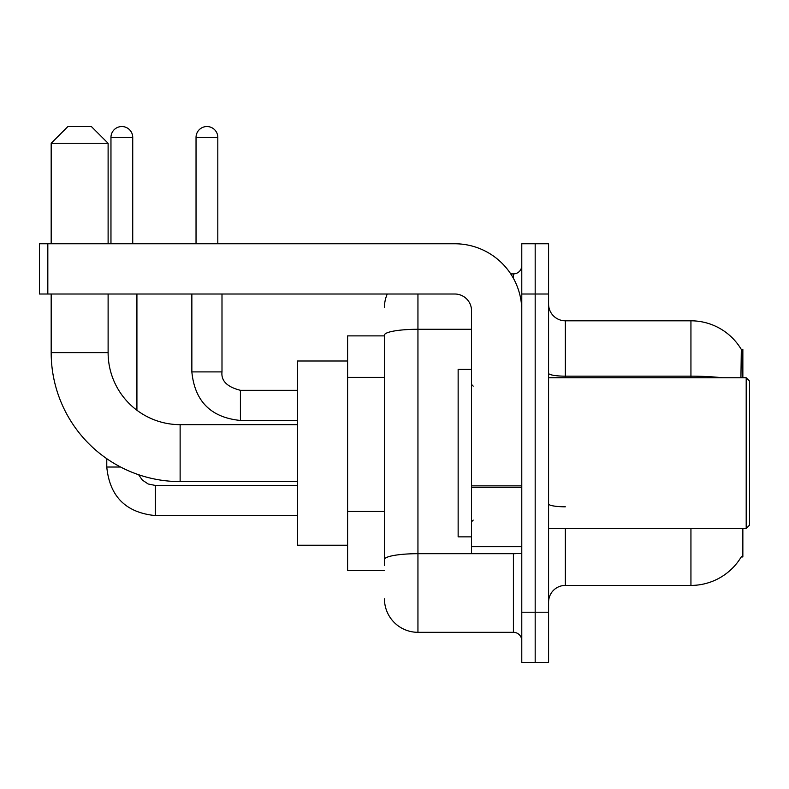 <?xml version="1.0" encoding="UTF-8"?>
<svg xmlns="http://www.w3.org/2000/svg" width="789" height="789" viewBox="0 0 789 789"><rect width="100%" height="100%" fill="white"/><g stroke="black" fill="none" stroke-linecap="round" stroke-linejoin="round"><path stroke-width="1.18" d="M742.853 377.753L742.853 349.28L741.325 349.488A58.613 58.613 0 0 0 690.937 320.807A58.613 58.613 0 0 1 741.206 349.28A58.613 58.613 0 0 0 690.937 320.807L565.328 320.807A16.747 16.747 0 0 1 548.582 304.061A16.747 16.747 0 0 0 565.328 320.807L565.328 377.753M742.853 528.482L742.853 556.955L741.206 556.955L741.502 556.452A58.613 58.613 0 0 1 690.937 585.418A58.613 58.613 0 0 0 741.206 556.955M384.45 335.887L347.604 335.887L347.604 570.348L384.45 570.348M548.582 602.175A16.747 16.747 0 0 1 565.328 585.418L690.937 585.418L690.937 528.482M535.179 612.215L535.179 662.464L548.582 662.464L548.582 612.215L535.179 612.215L535.179 662.464L521.785 662.464L521.785 612.215L535.179 612.215L535.179 294.011L535.179 612.215M521.785 612.215L521.785 243.771L535.179 243.771L535.179 294.011L535.179 243.771L548.582 243.771L548.582 612.215M740.92 377.753L741.325 349.488A58.613 58.613 0 0 0 690.937 320.807L690.937 376.166L565.328 376.166A16.747 2.909 0 0 1 548.582 373.256M384.45 565.328L384.45 335.088A33.493 5.819 180 0 1 417.943 329.279L471.536 329.279M417.943 294.011L417.943 632.314L513.412 632.314L513.412 553.602M510.739 273.921L513.412 273.921A8.373 8.373 0 0 0 521.785 265.548M521.785 640.688A8.373 8.373 0 0 0 513.412 632.314M384.45 307.414A33.493 33.493 0 0 1 387.251 294.011M417.943 632.314A33.493 33.493 0 0 1 384.45 598.821M297.364 481.586L180.129 481.586A128.952 128.952 0 0 1 51.177 352.634L51.177 294.011M180.129 481.586L180.129 424.65A72.016 72.016 0 0 1 108.113 352.634L108.113 294.011M67.923 126.536L91.366 126.536L108.113 143.282L51.177 143.282L67.923 126.536M108.113 243.771L108.113 143.282M51.177 243.771L51.177 143.282M347.604 361.007L297.364 361.007L297.364 545.229L347.604 545.229M110.963 243.771L110.963 137.424A10.888 10.888 0 0 1 121.851 126.536A10.888 10.888 0 0 1 132.73 137.424L132.73 243.771M136.921 410.241L136.921 294.011M120.589 467.019L106.771 467.019L106.771 458.695M196.037 243.771L196.037 137.424A10.888 10.888 0 0 1 206.925 126.536A10.888 10.888 0 0 1 217.813 137.424L217.813 243.771M191.855 294.011L191.855 371.895L221.995 371.895L221.995 294.011M521.785 553.602L471.536 553.602L471.536 485.876L521.785 485.876M521.785 310.758A66.986 66.986 0 0 0 454.789 243.771L47.823 243.771L47.823 294.011L454.789 294.011A16.747 16.747 0 0 1 471.536 310.758L471.536 485.876M47.823 294.011L39.45 294.011L39.45 243.771L47.823 243.771M746.197 377.753L749.55 381.107L749.55 525.129L746.197 528.482L746.197 377.753L548.582 377.753M471.536 369.38L458.143 369.38L458.143 536.855L471.536 536.855M384.45 377.398L347.604 377.398M384.45 511.38L347.604 511.38M565.328 528.482L565.328 585.418M722.339 377.753A58.613 10.178 180 0 0 690.937 376.166L690.937 377.753M548.582 294.011L521.785 294.011M565.328 506.804A16.747 2.909 -0 0 1 548.582 503.895M516.322 553.602A8.373 1.45 0 0 1 513.412 553.691L417.943 553.691A33.493 5.819 180 0 0 384.45 559.509M513.412 278.33L513.412 273.921M51.177 352.634L108.113 352.634M297.364 515.582L155.344 515.582C125.875 512.672 109.691 496.488 106.771 467.019C109.691 496.488 125.875 512.672 155.344 515.582C125.875 512.672 109.691 496.488 106.771 467.019C109.691 496.488 125.875 512.672 155.344 515.582C125.875 512.672 109.691 496.488 106.771 467.019C109.691 496.488 125.875 512.672 155.344 515.582C125.875 512.672 109.691 496.488 106.771 467.019C109.691 496.488 125.875 512.672 155.344 515.582L155.344 485.472M110.963 137.424L132.73 137.424M297.364 420.458L240.418 420.458C210.959 417.549 194.765 401.354 191.855 371.895C194.765 401.354 210.959 417.549 240.418 420.458C210.959 417.549 194.765 401.354 191.855 371.895C194.765 401.354 210.959 417.549 240.418 420.458C210.959 417.549 194.765 401.354 191.855 371.895C194.765 401.354 210.959 417.549 240.418 420.458C210.959 417.549 194.765 401.354 191.855 371.895C194.765 401.354 210.959 417.549 240.418 420.458L240.418 390.338M196.037 137.424L217.813 137.424M521.785 487.336L471.536 487.336M471.536 546.678L521.785 546.678M297.364 424.65L180.129 424.65M138.608 474.722L142.316 480.047L148.154 483.982L155.344 485.442L148.154 483.982L142.316 480.047L138.608 474.722L142.316 480.047L148.154 483.982L155.344 485.442L148.154 483.982L142.316 480.047L138.608 474.722L142.316 480.047L148.154 483.982L155.344 485.442L148.154 483.982L142.316 480.047L138.608 474.722L142.316 480.047L148.154 483.982L155.344 485.442L148.154 483.982L142.316 480.047L138.608 474.722L142.316 480.047L148.154 483.982L155.344 485.442L297.364 485.442M106.771 467.019C109.691 496.488 125.875 512.672 155.344 515.582M240.418 390.308C227.124 386.965 220.989 380.821 221.995 371.895C220.989 380.821 227.124 386.965 240.418 390.308C227.124 386.965 220.989 380.821 221.995 371.895C220.989 380.821 227.124 386.965 240.418 390.308C227.124 386.965 220.989 380.821 221.995 371.895C220.989 380.821 227.124 386.965 240.418 390.308C227.124 386.965 220.989 380.821 221.995 371.895C220.989 380.821 227.124 386.965 240.418 390.308L297.364 390.308M548.582 528.482L746.197 528.482M473.213 386.127L471.536 384.45M473.213 520.109L471.536 521.785"/></g></svg>
